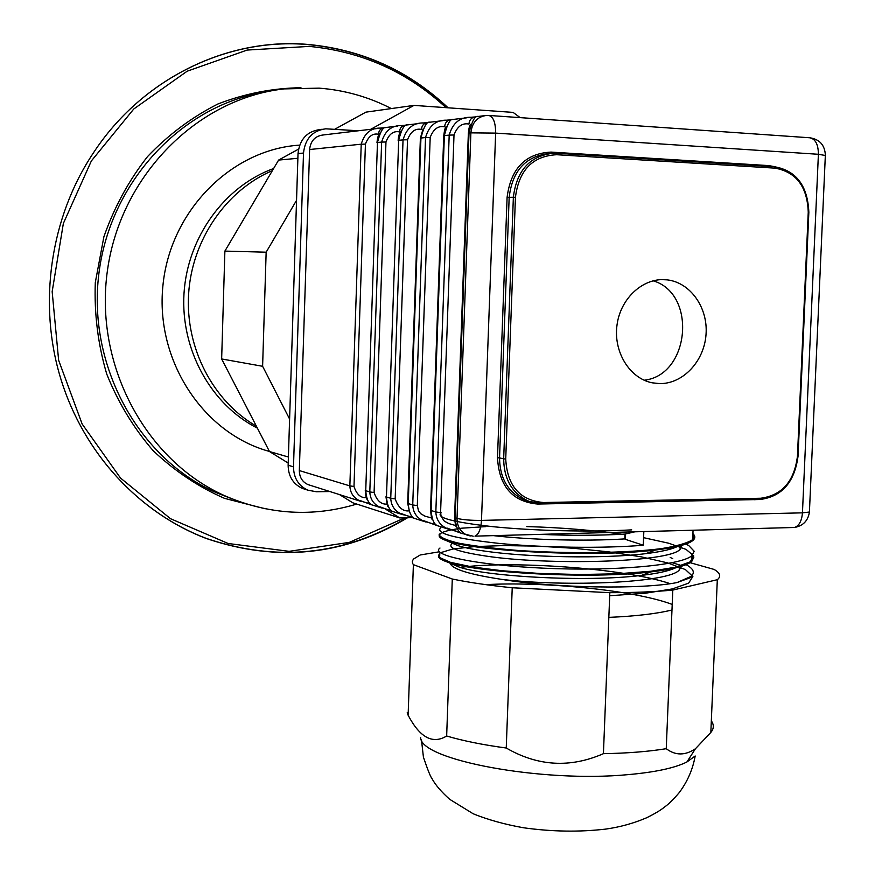 <?xml version="1.0" encoding="UTF-8"?>
<svg xmlns="http://www.w3.org/2000/svg" width="875" height="875" viewBox="0 0 875 875"><rect width="100%" height="100%" fill="white"/><g stroke="black" fill="none" stroke-linecap="round" stroke-linejoin="round"><path stroke-width="1.31" d="M272.387 170.614C226.034 190.356 191.92 239.936 188.606 294.033C185.314 348.141 213.073 401.166 256.397 426.202C213.073 401.166 185.314 348.141 188.606 294.033C191.92 239.936 226.034 190.356 272.387 170.614M296.538 200.353L266.153 252.197L262.609 366.286L289.603 419.059L262.609 366.286L221.648 358.958L269.489 451.544L288.203 463.05L269.489 451.544L288.4 457.023L269.489 451.544L221.648 358.958L262.609 366.286L266.153 252.197L224.886 251.092L221.648 358.958L224.886 251.092L266.153 252.197L296.538 200.353M385.645 509.217L399.733 517.923L412.891 517.628L399.733 517.923L352.877 502.83L399.733 517.923L385.645 509.217M520.177 117.633L513.089 112.394L413.973 105.394L370.781 129.292L413.973 105.394L365.914 112.142L334.742 129.259L365.914 112.142L413.973 105.394L513.089 112.394L520.177 117.633M278.6 160.081L224.886 251.092L278.6 160.081L297.872 158.277L278.6 160.081L298.528 149.144L278.6 160.081M339.5 494.594L352.877 502.83L339.5 494.594M356.748 504.077C312.736 517.311 269.052 514.686 225.706 496.169C145.972 461.245 93.636 364.787 107.537 269.795C120.98 174.727 198.209 98.241 284.309 88.889L319.156 88.145C344.673 90.114 368.736 96.928 391.355 108.577M358.378 130.769L325.752 128.811C312.528 130.627 305.112 138.698 303.505 153.037L293.497 466.845C293.683 477.98 298.441 485.745 307.803 490.153L316.378 491.761L329.875 491.542M322.252 129.259L320.152 129.522C306.994 131.327 299.622 139.344 298.025 153.584L288.137 465.238L293.497 466.845M306.633 489.639L302.356 488.392C293.059 484.006 288.312 476.284 288.137 465.238M659.684 383.611C683.069 383.928 704.277 361.178 706.038 334.381C708.116 307.595 690.309 282.373 667.034 279.847C644.033 276.992 620.812 297.522 617.083 324.527C613.047 351.488 629.453 378.35 652.214 382.812L659.684 383.611M644.164 380.22C689.916 375.32 697.309 293.562 653.078 280.788M401.789 125.573C391.683 125.245 384.956 130.747 381.631 142.078L377.464 142.516L365.739 490.711L377.464 142.516C380.188 131.753 383.119 126.722 386.247 127.4M423.784 122.948C413.361 122.62 406.448 128.264 403.036 139.869L398.672 140.317L386.477 497L398.672 140.317C401.461 129.281 404.403 124.13 407.488 124.862M446.884 120.181C436.133 119.853 429.012 125.639 425.534 137.539L420.941 138.02L408.242 503.595L407.706 503.092L420.372 138.25L420.941 138.02C423.806 126.689 426.759 121.417 429.789 122.194M471.198 117.272C460.097 116.944 452.758 122.883 449.192 135.1L444.358 135.592L431.123 510.53L430.544 509.994L443.745 135.855L444.358 135.592C447.3 123.955 450.253 118.562 453.228 119.394M488.119 115.467L486.577 115.434C477.302 116.648 472.073 122.456 470.881 132.858L469.011 133.044L455.208 517.836L454.584 517.245L468.355 133.328L469.011 133.044C472.041 121.089 474.994 115.555 477.881 116.441M309.816 485.177L307.989 484.586C302.323 481.95 299.436 477.28 299.327 470.575L349.858 485.898L353.992 486.456C356.541 494.331 360.664 498.072 366.362 497.667M377.005 128.548L323.061 134.991C315.066 136.041 310.581 140.886 309.608 149.527L299.327 470.575M380.833 128.089C371.011 127.761 364.481 133.131 361.222 144.189L365.422 144.123L353.992 486.456M488.655 115.445C493.27 116.539 495.6 122.434 495.644 133.109L481.491 520.395L802.452 512.848L818.398 154.284L495.644 133.109L470.881 132.858L457.023 518.383L455.208 517.836C455.897 526.728 458.008 531.902 461.552 533.345L462.438 533.63M457.406 531.541L447.136 528.577C439.983 525.284 436.209 519.75 435.838 511.962L431.123 510.53C431.812 519.203 433.923 524.256 437.467 525.7L438.375 525.984M433.672 524.027L423.697 521.139C416.752 517.923 413.098 512.531 412.727 504.963L408.242 503.595C408.92 512.05 411.031 516.994 414.575 518.427L415.505 518.722M411.097 516.873L401.406 514.062C394.658 510.923 391.103 505.673 390.753 498.291L386.477 497C387.155 505.247 389.255 510.092 392.788 511.514L393.728 511.809M389.605 510.059L380.177 507.314C373.625 504.263 370.169 499.133 369.808 491.947L365.739 490.711C366.406 498.772 368.495 503.508 372.028 504.919L372.98 505.225M370.398 503.814L359.942 500.894C353.566 497.908 350.197 492.909 349.858 485.898L361.222 144.189L309.608 149.527M384.387 127.772C380.866 128.231 378.875 130.397 378.438 134.258C372.706 133.077 368.364 136.369 365.422 144.123M381.631 142.078L385.962 142.002L374.095 492.527L369.808 491.947L381.631 142.078M405.103 125.278C401.702 125.913 399.809 128.122 399.405 131.895C393.466 130.692 388.981 134.061 385.962 142.002M405.497 125.245C401.898 125.716 399.875 127.936 399.427 131.895L399.405 131.895M403.036 139.869L407.531 139.781L395.172 498.903L390.753 498.291L403.036 139.869M427.262 122.631C423.784 123.277 421.848 125.53 421.433 129.412C415.253 128.188 410.616 131.644 407.531 139.781M427.645 122.598C423.981 123.08 421.914 125.355 421.455 129.412L421.433 129.412M425.534 137.539L430.183 137.452L417.309 505.597L412.727 504.963L425.534 137.539M450.538 119.842C446.994 120.498 445.003 122.817 444.588 126.798C438.145 125.552 433.344 129.106 430.183 137.452M453.206 119.328L450.931 119.82C447.18 120.312 445.08 122.631 444.598 126.798L444.588 126.798M440.584 512.63L435.838 511.962L449.192 135.1L454.005 135.002L440.584 512.63L441.131 516.447L444.281 521.117L448.853 523.589L455.809 525.58M475.037 116.922C471.406 117.578 469.372 119.963 468.934 124.053C462.23 122.784 457.253 126.438 454.005 135.002M477.87 116.386L475.42 116.889C471.603 117.392 469.448 119.777 468.956 124.053L468.934 124.053M383.994 127.794C380.669 128.428 378.809 130.583 378.427 134.258L378.427 134.258M431.714 518.044L424.955 516.141L420.7 513.68L418.512 510.88L417.309 505.597M408.833 510.902C402.773 511.405 398.223 507.402 395.172 498.903M387.078 504.12C381.194 504.569 376.873 500.708 374.095 492.527M693.897 557.058L691.742 561.488C686.295 565.873 672.667 569.352 650.869 571.9C588.733 579.578 474.578 572.534 447.573 562.111C439.141 559.202 436.548 556.489 439.764 553.973M692.913 533.652C695.537 536.091 695.439 538.442 692.617 540.706C687.564 544.545 675.238 547.641 655.648 549.992C593.239 557.955 471.198 550.78 446.502 540.673C439.512 538.202 437.511 535.916 440.486 533.805M680.159 547.509L681.373 547.98M634.922 531.803L625.013 534.089C598.38 535.587 570.161 535.675 540.356 534.362M677.633 546.394C671.781 549.347 661.183 551.764 645.859 553.634C603.356 559.016 527.406 557.255 485.931 551.272C473.014 549.478 463.564 547.542 457.592 545.486L453.152 543.561M675.5 567.875C668.861 570.992 657.508 573.497 641.441 575.4C585.036 582.509 483 576.231 458.478 566.803L452.736 564.331M643.836 531.562L643.278 545.234L625.133 539.263L625.352 533.903M681.953 545.289L680.083 549.358C669.156 562.734 546.733 565.425 485.767 556.03C458.292 551.873 447.027 547.783 451.981 543.725M681.177 566.355L679.219 570.073C668.817 582.794 567.142 587.158 501.823 579.392C555.275 588.23 642.589 589.498 676.998 582.564L691.119 576.384L691.075 577.445L676.998 582.564M625.013 534.089L624.816 538.902C584.205 541.472 528.927 539.766 493.391 535.631M643.278 545.234C602.142 548.669 542.413 547.641 499.177 543.419C454.497 538.486 434.995 533.302 440.694 527.855M685.88 544.053L688.745 545.562L694.148 551.228L691.994 555.625C680.87 565.731 611.691 571.375 543.517 568.181C475.223 565.108 429.778 554.947 439.983 548.034M686.055 564.648C693.525 568.684 695.209 572.6 691.119 576.384M690.069 562.68L714.066 569.417C720.245 572.983 721.328 576.417 717.314 579.709L672.798 590.078C654.905 591.817 633.905 592.681 609.82 592.681L512.225 587.759C488.83 585.375 468.847 582.466 452.287 579.02L413.383 564.659L412.573 563.336L412.333 561.17L413.438 559.092L420.164 555.002L439.381 551.775M672.23 562.702L681.012 565.414M693.197 573.409L691.075 577.445M501.823 579.392C469.066 574.427 451.839 569.034 450.155 563.227M672.798 590.078L666.247 748.694C648.364 751.592 627.419 753.255 603.422 753.67L609.82 592.681M666.247 748.694C675.369 755.639 685.092 755.672 695.395 748.792L710.839 732.43L717.314 579.709M711.32 720.858C714.12 724.817 713.956 728.678 710.839 732.43M413.383 564.659L408.122 715.225L407.214 712.698M408.122 715.225C419.88 737.581 432.72 744.505 446.655 736.006L452.287 579.02M512.225 587.759L506.242 748.016C482.956 744.866 463.094 740.863 446.655 736.006M506.242 748.016C537.852 766.314 570.238 768.195 603.422 753.67M421.466 739.823L423.423 757.148C427.645 769.672 430.489 776.803 431.955 778.531C435.258 784.755 441.164 791.678 449.673 799.312L473.244 813.805C488.053 819.788 504.875 824.458 523.698 827.794C552.103 831.742 579.491 832.169 605.883 829.073C620.277 827.039 633.916 823.233 646.833 817.677C655.113 813.542 661.008 809.987 664.541 807.023C668.423 804.366 673.302 799.575 679.197 792.652C687.455 781.627 692.781 769.409 695.177 755.989L686.919 761.972C674.898 767.987 655.364 772.198 628.316 774.616C541.417 783.005 419.923 759.795 420.667 737.592M631.706 529.867C589.225 532.252 532.908 530.72 493.347 526.728C452.703 522.167 435.334 517.519 441.23 512.794M692.934 533.116L693.678 538.945C688.745 542.653 678.223 545.847 662.102 548.516C625.756 553.295 567.011 553.853 517.092 550.386C493.358 548.395 473.823 545.978 458.5 543.134C446.359 540.192 439.906 537.327 439.141 534.538C441.678 531.934 449.236 529.823 461.803 528.183L485.942 526.619M526.794 526.586C560.448 527.505 593.184 530.195 624.991 534.647M643.584 537.666L668.773 543.244L686.055 549.402L693.623 555.745L690.266 561.827L675.719 567.153L650.792 571.266L617.553 573.792L579.163 574.525L539.47 573.453L502.545 570.784L471.975 566.913L450.483 562.33L439.622 557.572L439.797 553.153M440.442 552.716L452.67 549.052L474.37 546.602L503.409 545.584L537.294 546.131L573.388 548.253L608.945 551.884L641.211 556.839L667.505 562.855L685.398 569.57L692.858 576.527L688.603 583.166L672.383 588.919L645.258 593.25L609.7 595.733M460.458 567.427C508.145 560.514 622.694 567.689 670.173 583.658M671.978 609.984C656.655 613.769 635.611 616.23 608.836 617.378M485.734 584.642C542.172 581.438 633.653 589.881 672.208 604.428M232.247 498.936L216.344 492.702C138.731 458.664 87.172 365.914 98.908 273.427C110.25 180.895 183.006 104.453 266.623 91.798M269.434 451.434C203.58 433.573 155.302 361.036 162.881 286.048C169.892 211.017 231.394 149.33 299.666 145.13M257.414 428.159C211.116 404.72 180.545 349.913 183.991 293.628C187.392 237.355 224.514 186.298 273.623 168.514M406.886 517.759C344.05 555.45 277.189 562.341 206.314 538.42C139.562 513.1 83.781 453.655 60.867 379.006C37.702 304.248 50.192 217.448 93.395 152.906C142.133 78.345 227.905 37.264 308.427 44.625C362.13 49.897 408.516 70.941 447.573 107.767M404.895 517.803L349.322 542.38L289.122 551.337L228.123 543.495L170.483 518.689L120.498 478.034L82.13 423.981L58.636 360.27L52.161 291.648L63.361 223.431L91.361 160.945L133.787 108.981L187.13 71.225L247.144 50.061L309.302 46.397C361.878 51.516 407.455 71.936 446.009 107.658M265.223 508.791L224.503 498.345C198.319 486.861 174.519 470.958 153.114 450.636C133.612 428.094 118.147 402.555 106.728 374.03C97.989 344.345 94.172 313.852 95.298 282.537L103.884 236.786C114.177 207.364 128.713 180.644 147.492 156.625C168.328 134.739 191.811 117.184 217.93 103.983C244.989 93.559 272.672 88.145 300.967 87.719M298.025 153.584L303.505 153.037M515.441 197.269L505.728 458.992C507.216 485.855 519.805 500.369 543.484 502.523L760.736 498.247C782.064 495.305 794.303 481.305 797.442 456.225L808.248 212.22C807.341 186.736 796.283 172.036 775.064 168.153L556.719 154.722C532.7 155.947 518.941 170.133 515.441 197.269L513.363 197.225L503.672 458.85L505.728 458.992M537.764 503.606L537.709 504.055C512.498 501.769 499.089 486.336 497.492 457.756L507.095 197.323L509.162 197.367L499.548 457.898L503.672 458.85C504 480.222 512.892 494.572 530.327 501.889L542.883 503.847L759.85 499.516L760.736 498.247M543.484 502.523L542.883 503.847L760.058 499.505C781.955 496.606 794.609 482.169 798.044 456.181L797.803 456.072M797.442 456.225L798.044 456.181L808.85 212.264L808.248 212.22M808.598 212.297L808.85 212.264C807.669 185.653 796.162 170.472 774.331 166.731L556.139 153.245M808.609 212.242C807.658 185.981 796.261 170.822 774.408 166.742M775.064 168.153L774.331 166.731L556.084 153.234L556.719 154.722M554.017 153.169L556.084 153.234L554.017 153.169C530.206 155.531 516.655 170.209 513.363 197.225L509.162 197.367C512.334 170.833 525.612 156.209 548.986 153.508M542.883 503.847L526.127 500.773C508.747 493.478 499.877 479.183 499.548 457.898L497.492 457.756M537.709 504.055L754.108 499.625M756.514 499.581L754.108 499.723M775.677 166.841L768.556 165.583L768.666 166.381M768.556 165.583L551.053 152.097L551.283 153.267M507.095 197.323C510.825 168.459 525.481 153.377 551.053 152.097M825.344 155.477L818.398 154.284C818.3 144.397 815.413 138.895 809.736 137.769L488.917 115.456M809.452 511.295L809.419 512.028L802.452 512.848C801.773 520.986 799.116 525.864 794.478 527.483L792.105 527.548M470.312 535.97L466.966 535.062C460.425 531.989 457.111 526.422 457.023 518.383C462.809 519.816 470.958 520.483 481.491 520.395C480.911 529.178 478.745 534.417 474.972 536.134L794.478 527.483C803.119 525.875 808.095 520.723 809.419 512.028L825.355 155.083C824.808 145.042 819.591 139.267 809.736 137.769M473.189 536.211L461.552 533.345M225.706 496.169L216.344 492.702M448.12 107.811C408.997 70.886 362.523 49.788 308.7 44.505C228.025 37.133 142.144 78.302 93.395 152.906M407.531 517.748C344.597 555.581 277.605 562.527 206.566 538.595C139.661 513.264 83.803 453.72 60.867 379.006M307.803 490.153L302.356 488.392M661.467 279.617L667.034 279.847M397.841 126.055L386.323 127.433M419.694 123.441L407.542 124.895M442.663 120.684L429.822 122.227M466.834 117.797L453.239 119.427M484.116 115.73L477.892 116.473M449.083 529.386L437.467 525.7M425.622 521.938L414.575 518.427M403.298 514.85L392.788 511.514M382.047 508.102L372.028 504.919M361.791 501.67L307.989 484.586M386.236 127.345L384.891 127.772M379.816 133.339L379.761 133.263C378.427 134.52 377.497 137.627 376.972 142.603M402.084 125.519L404.622 125.344M407.477 124.808L405.978 125.245M400.881 131.272L400.805 131.184C399.284 133.394 398.387 136.467 398.147 140.416M424.091 122.883L426.738 122.697M429.767 122.139L428.127 122.598M423.008 129.117L420.383 138.119M447.212 120.116L449.991 119.93M446.283 126.864L446.173 126.744C445.233 127.083 444.434 130.058 443.756 135.702M471.538 117.206L474.458 116.998M470.794 124.491L470.673 124.37C469.613 125.213 468.847 128.144 468.366 133.164M381.117 128.023L383.545 127.859M447.212 528.139L461.847 533.477M456.28 525.973L456.127 526.116C455.733 527.002 455.208 524.147 454.573 517.552M423.762 520.702L437.795 525.842M432.359 518.941L432.239 519.072C431.889 520.177 431.32 517.245 430.533 510.267M401.461 513.636L414.936 518.591M409.653 512.247L407.695 503.355M380.231 506.909L393.192 511.678M387.975 505.98C387.691 507.347 387.012 504.273 385.962 496.77M359.986 500.489L372.455 505.105M367.511 499.822L367.445 499.877C366.33 498.892 365.597 495.764 365.269 490.492M650.869 571.9L641.441 575.4M447.573 562.111L458.478 566.803M655.648 549.992L645.859 553.634M446.502 540.673L457.592 545.486M670.217 557.484L672.755 558.611M686.919 761.972L695.395 748.792M691.994 555.625L691.742 561.488M693.055 530.228L692.617 540.706M679.35 566.891L679.219 570.073M680.225 545.759L680.083 549.358"/></g></svg>
